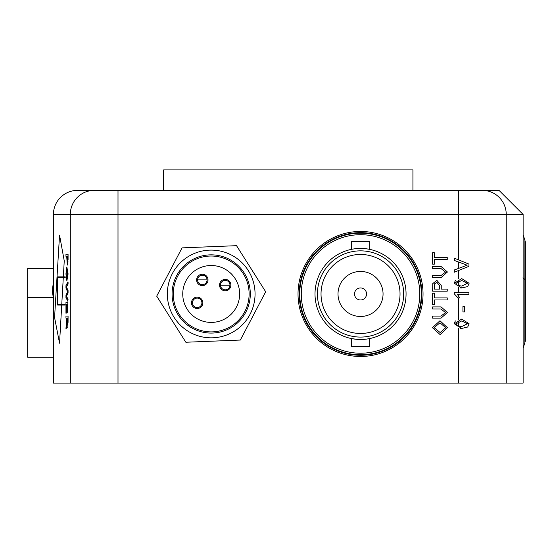 <?xml version="1.0" encoding="UTF-8"?>
<svg xmlns="http://www.w3.org/2000/svg" width="553" height="553" viewBox="0 0 553 553"><rect width="100%" height="100%" fill="white"/><g stroke="black" fill="none" stroke-linecap="round" stroke-linejoin="round"><path stroke-width="0.83" d="M464.617 306.514L464.617 311.947L462.93 311.947L462.93 306.514L464.617 306.514M523.124 331.696L523.124 214.474L118.003 214.474L118.003 190.391L94.155 190.391L499.034 190.391L91.964 190.391M53.42 281.816L53.42 299.187M524.845 342.812L524.908 240.424A4.818 4.79 180 0 1 525.35 242.428L525.35 340.676M524.908 240.424L525.35 242.117M360.535 354.75A60.789 60.789 0 0 0 421.324 293.961A60.789 60.789 0 0 0 360.535 233.172A60.789 60.789 0 0 0 299.747 293.961A60.789 60.789 0 0 0 360.535 354.75M163.619 190.149L163.619 169.916L412.925 169.916L412.925 190.149M53.42 214.474A24.09 24.09 0 0 1 77.51 190.391L94.155 190.391A24.09 23.848 90 0 0 70.307 214.474L53.42 214.474L53.42 281.781M64.245 260.871L59.544 343.206L54.567 317.526L59.544 235.087L64.245 260.871M68.074 322.413L68.074 316.074L67.832 322.413M66.201 328.51L66.706 326.111L66.201 328.51M66.201 318.134L66.782 318.134L65.959 318.134L65.959 316.074L67.832 316.074M67.832 312.887L67.832 302.581L67.832 312.887L67.604 304.648L67.024 304.648L67.024 312.327L66.802 304.648L66.166 304.648L65.959 313.261L65.959 302.581L67.832 302.581M67.024 312.327L67.604 304.648M66.166 313.261L66.408 304.648L66.802 304.648M67.832 301.274L68.074 299.145L66.457 296.304L68.074 293.055L68.074 290.581L66.457 286.938L68.074 284.104L68.074 281.975L67.832 284.104L66.208 286.938L67.832 290.581L67.832 293.055L66.208 296.304L67.832 299.145L67.832 301.274L65.959 297.59L65.959 295.323L67.597 291.811L65.959 288.092L65.959 285.652L67.832 281.975M68.095 273.929L66.851 266.988L68.095 273.929L66.872 280.848L65.931 273.922L66.851 266.988M68.074 259.613L68.074 254.249L67.832 259.613M67.812 261.783L67.279 265.115L68.054 261.783M66.201 256.309L66.713 256.309L65.959 256.309L65.959 254.249L67.832 254.249M53.42 299.221L53.42 383.084L523.124 383.084L523.124 331.434M454.31 323.754L461.72 319.067L469.11 323.754L467.707 327.017L461.72 328.434L454.31 323.754L455.326 320.892M454.31 283.281L461.72 278.601L469.11 283.281L467.707 286.551L461.72 287.968L454.31 283.281L455.326 280.419M456.999 325.717L461.714 326.56L467.423 323.754L461.714 320.94L455.997 323.775L456.999 325.717L457.697 326.056M332.795 257.864A45.526 45.526 0 0 0 360.535 339.487L357.197 339.362M364.047 339.355A45.526 45.526 0 0 0 388.275 257.864M484.58 190.391L458.541 190.391L458.541 259.903M456.999 285.251L461.714 286.095L467.423 283.281L461.714 280.475L455.997 283.302L456.999 285.251L457.697 285.59M67.314 327.314L66.837 324.576M66.713 324.576L66.464 326.111M65.959 328.51L66.782 318.134M66.996 322.046L67.307 325.254L67.604 318.134L66.996 318.134L66.996 322.046L67.238 318.134L67.604 318.134M67.853 273.929L66.872 280.848M66.146 273.908L66.878 278.788L67.632 273.942L66.851 269.048L66.146 273.908L66.65 269.947M67.279 265.115L66.713 256.309M66.927 259.834L67.272 263.055L67.59 261.479L67.604 256.309L66.927 256.309L66.927 259.834L67.169 256.309L67.604 256.309M67.514 263.055L67.169 259.834M468.923 264.092L468.923 266.325L454.31 272.214L454.31 269.982L467.147 265.205L454.31 260.428L454.31 258.196L468.923 264.092M461.72 287.968L460.165 287.913M454.31 292.655L468.923 292.655L468.923 294.528L457.538 294.528L459.695 297.894L457.967 297.894L454.31 293.857L454.31 292.655M461.72 328.434L460.165 328.385M447.246 257.428L447.246 259.488L434.319 259.488L434.319 264.175L432.633 264.175L432.633 252.749L434.319 252.749L434.319 257.428L447.246 257.428M440.941 268.481L432.633 268.481L432.633 266.422L441.038 266.422L447.432 272.007L441.038 277.661L432.633 277.661L432.633 275.601L440.941 275.601L445.559 272.166L440.941 268.481M447.246 289.095L447.246 291.154L432.633 291.154L432.771 283.62L436.835 280.288L441.253 285.514L441.253 289.095L447.246 289.095M439.566 289.095L439.566 285.569L436.891 282.348L434.451 283.917L434.319 289.095L439.566 289.095M447.246 297.894L447.246 299.961L434.319 299.961L434.319 304.641L432.633 304.641L432.633 293.214L434.319 293.214L434.319 297.894L447.246 297.894M440.941 308.954L432.633 308.954L432.633 306.887L441.038 306.887L447.432 312.473L441.038 318.134L432.633 318.134L432.633 316.074L440.941 316.074L445.559 312.639L440.941 308.954M447.432 327.687L440.133 334.62L432.446 327.68L439.967 320.754L447.432 327.687M440.16 332.56L445.746 327.694L439.946 322.814L434.133 327.666L440.16 332.56M368.982 249.23L369.687 249.368L369.687 241.571L351.383 241.571L351.383 249.368M356.927 339.342L351.383 338.56L351.383 346.351L369.687 346.351L369.687 338.56M360.535 299.982A6.021 6.021 0 0 0 366.556 293.961A6.021 6.021 0 0 0 360.535 287.94A6.021 6.021 0 0 0 354.514 293.961A6.021 6.021 0 0 0 360.535 299.982M360.535 271.44A22.521 22.521 0 0 0 338.014 293.961A22.521 22.521 0 0 0 360.535 316.482A22.521 22.521 0 0 0 383.056 293.961A22.521 22.521 0 0 0 360.535 271.44M360.535 250.848A43.113 43.113 0 0 1 403.649 293.961A43.113 43.113 0 0 1 360.535 337.081A43.113 43.113 0 0 1 317.415 293.961A43.113 43.113 0 0 1 360.535 250.848M360.535 333.466A39.505 39.505 0 0 0 400.033 293.961A39.505 39.505 0 0 0 360.535 254.463A39.505 39.505 0 0 0 321.03 293.961A39.505 39.505 0 0 0 360.535 333.466M360.535 248.435A45.526 45.526 0 0 0 315.01 293.961A45.526 45.526 0 0 0 360.535 339.487A45.526 45.526 0 0 0 406.061 293.961A45.526 45.526 0 0 0 360.535 248.435M360.535 234.707A59.254 59.254 0 0 0 301.281 293.961A59.254 59.254 0 0 0 360.535 353.215A59.254 59.254 0 0 0 419.789 293.961A59.254 59.254 0 0 0 360.535 234.707M201.976 299.795A5.689 5.689 0 0 1 200.207 307.641A5.689 5.689 0 0 1 192.361 305.871A5.689 5.689 0 0 1 194.124 298.026A5.689 5.689 0 0 1 201.976 299.795M193.163 305.367A4.742 4.742 0 0 0 199.702 306.839A4.742 4.742 0 0 0 201.174 300.3A4.742 4.742 0 0 0 194.635 298.827A4.742 4.742 0 0 0 193.163 305.367M204.859 283.945A4.742 4.742 0 0 0 206.331 277.406A4.742 4.742 0 0 0 199.792 275.926A4.742 4.742 0 0 0 198.313 282.472A4.742 4.742 0 0 0 204.859 283.945M207.133 276.894A5.689 5.689 0 0 1 205.363 284.747A5.689 5.689 0 0 1 197.511 282.977A5.689 5.689 0 0 1 199.28 275.131A5.689 5.689 0 0 1 207.133 276.894M230.027 282.051A5.689 5.689 0 0 1 228.258 289.903A5.689 5.689 0 0 1 220.412 288.134A5.689 5.689 0 0 1 222.175 280.281A5.689 5.689 0 0 1 230.027 282.051M221.214 287.629A4.742 4.742 0 0 0 227.753 289.101A4.742 4.742 0 0 0 229.225 282.555A4.742 4.742 0 0 0 222.686 281.083A4.742 4.742 0 0 0 221.214 287.629M235.239 278.76A28.452 28.452 0 0 0 195.99 269.919A28.452 28.452 0 0 0 187.149 309.168A28.452 28.452 0 0 0 226.398 318.01A28.452 28.452 0 0 0 235.239 278.76M179.131 314.235A37.936 37.936 0 0 0 231.465 326.021A37.936 37.936 0 0 0 243.251 273.687A37.936 37.936 0 0 0 190.916 261.901A37.936 37.936 0 0 0 179.131 314.235M178.135 314.871A39.118 39.118 0 0 0 232.101 327.023A39.118 39.118 0 0 0 244.253 273.058A39.118 39.118 0 0 0 190.287 260.898A39.118 39.118 0 0 0 178.135 314.871M187.75 256.896A43.86 43.86 0 0 1 248.262 270.521A43.86 43.86 0 0 1 234.638 331.033A43.86 43.86 0 0 1 174.126 317.408A43.86 43.86 0 0 1 187.75 256.896M265.675 291.763L240.341 340.047L185.856 342.245L156.706 296.159L182.048 247.875L236.532 245.677L265.675 291.763M53.42 268.461L27.65 268.461L27.65 357.231L53.42 357.231M27.65 297.569L53.005 297.569M65.088 304.565L57.706 304.565L57.706 276.866L65.213 276.866M65.067 305.069L57.706 305.069L57.706 277.371L65.233 277.371M197.649 279.12L206.995 279.12M360.535 356.471A62.51 62.51 0 0 1 298.026 293.961A62.51 62.51 0 0 1 360.535 231.458A62.51 62.51 0 0 1 423.038 293.961A62.51 62.51 0 0 1 360.535 356.471M360.535 232.654A61.307 61.307 0 0 0 299.221 293.961A61.307 61.307 0 0 0 360.535 355.275A61.307 61.307 0 0 0 421.842 293.961A61.307 61.307 0 0 0 360.535 232.654M523.069 277.302A24.09 5.737 -179.9 0 0 524.97 279.493M118.003 383.084L118.003 214.474L70.307 214.474L70.307 383.084M458.541 297.894L458.541 319.33M458.541 287.698L458.541 292.655M458.541 270.507L458.541 278.864M458.541 262.039L458.541 268.378M458.541 328.171L458.541 383.084M458.541 321.196L458.541 326.298M458.541 294.528L458.541 295.765M458.541 280.73L458.541 285.832M482.389 190.391A24.09 23.848 -90 0 1 506.237 214.474L506.237 383.084M53.71 289.171A32.178 4.403 180 0 0 52.217 290.498L53.662 300.03M229.958 285.168L220.481 285.168M525.35 340.987L523.124 348.231M523.124 214.474L499.034 190.391M524.88 240.043L523.124 234.873M53.662 280.972L52.217 290.498"/></g></svg>
